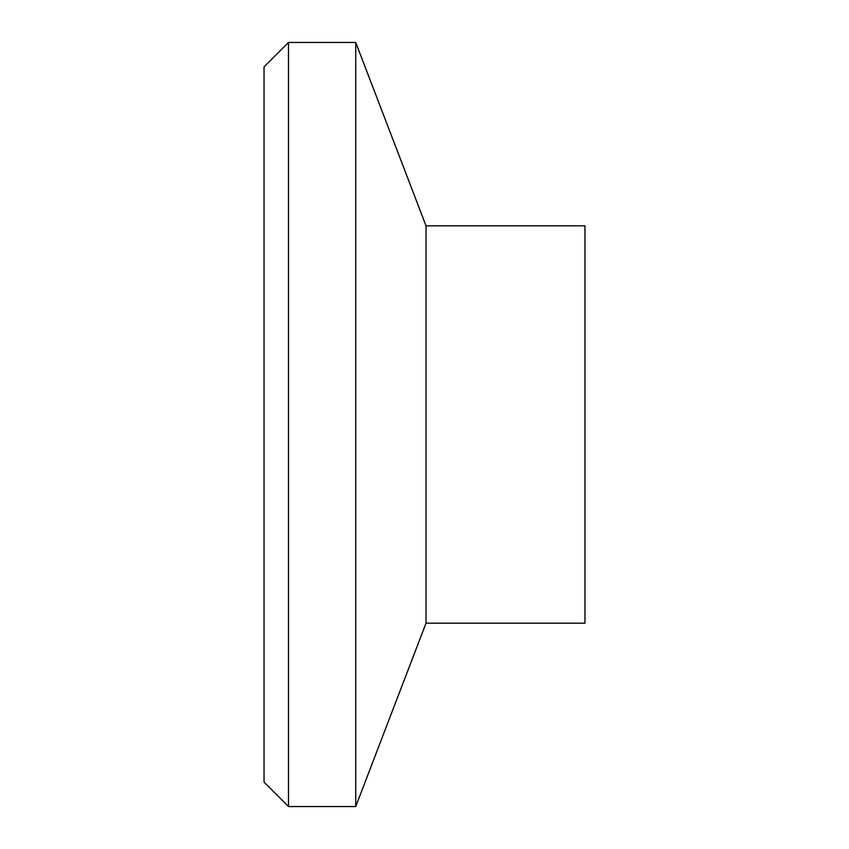 <?xml version="1.0" encoding="UTF-8"?>
<svg xmlns="http://www.w3.org/2000/svg" width="849" height="849" viewBox="0 0 849 849"><rect width="100%" height="100%" fill="white"/><g stroke="black" fill="none" stroke-linecap="round" stroke-linejoin="round"><path stroke-width="1.27" d="M288.49 806.55L288.49 42.45L355.731 42.45L355.731 806.55L288.49 806.55L264.039 782.099L264.039 66.901L288.49 42.45M426.028 623.166L426.028 225.834L584.961 225.834L584.961 623.166L426.028 623.166L355.731 806.55M426.028 225.834L355.731 42.45"/></g></svg>
